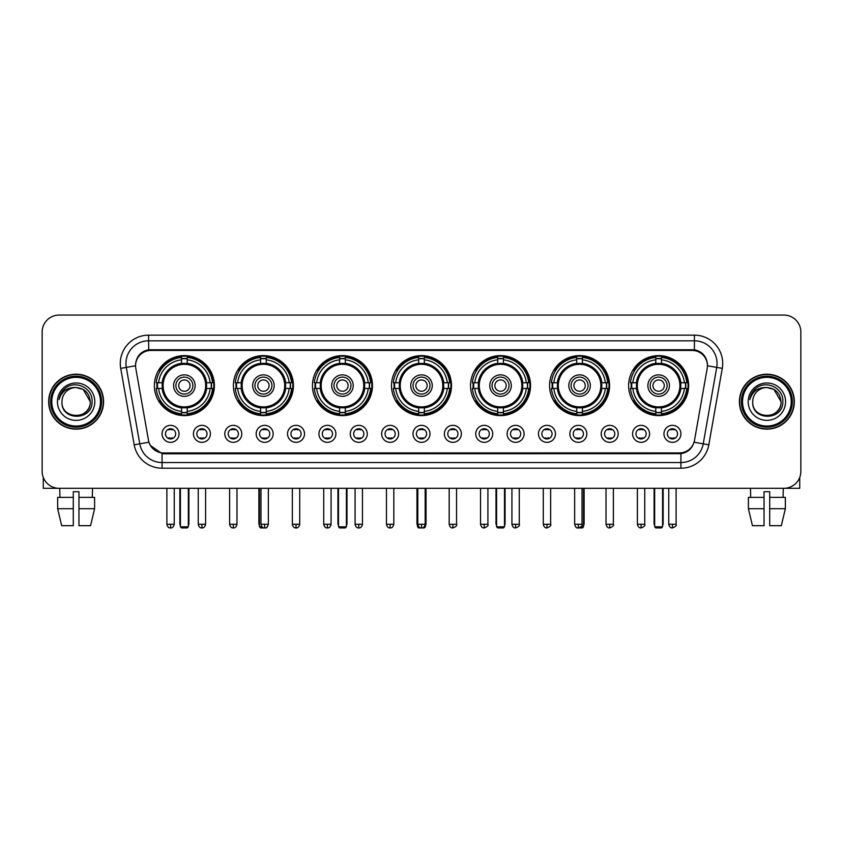 <?xml version="1.0" encoding="UTF-8"?>
<svg xmlns="http://www.w3.org/2000/svg" width="843" height="843" viewBox="0 0 843 843"><rect width="100%" height="100%" fill="white"/><g stroke="black" fill="none" stroke-linecap="round" stroke-linejoin="round"><path stroke-width="1.26" d="M470.531 385.599A30.011 30.011 0 0 0 500.542 415.61A30.011 30.011 0 0 0 530.553 385.599A30.011 30.011 0 0 0 500.542 355.598A30.011 30.011 0 0 0 470.531 385.599M233.406 385.599A30.011 30.011 0 0 0 263.416 415.61A30.011 30.011 0 0 0 293.427 385.599A30.011 30.011 0 0 0 263.416 355.598A30.011 30.011 0 0 0 233.406 385.599M312.447 385.599A30.011 30.011 0 0 0 342.458 415.61A30.011 30.011 0 0 0 372.469 385.599A30.011 30.011 0 0 0 342.458 355.598A30.011 30.011 0 0 0 312.447 385.599M391.489 385.599A30.011 30.011 0 0 0 421.5 415.61A30.011 30.011 0 0 0 451.511 385.599A30.011 30.011 0 0 0 421.5 355.598A30.011 30.011 0 0 0 391.489 385.599M549.573 385.599A30.011 30.011 0 0 0 579.584 415.61A30.011 30.011 0 0 0 609.594 385.599A30.011 30.011 0 0 0 579.584 355.598A30.011 30.011 0 0 0 549.573 385.599M628.615 385.599A30.011 30.011 0 0 0 658.625 415.61A30.011 30.011 0 0 0 688.626 385.599A30.011 30.011 0 0 0 658.625 355.598A30.011 30.011 0 0 0 628.615 385.599M154.374 385.599A30.011 30.011 0 0 0 184.375 415.61A30.011 30.011 0 0 0 214.385 385.599A30.011 30.011 0 0 0 184.375 355.598A30.011 30.011 0 0 0 154.374 385.599M210.423 433.839A8.493 8.493 0 0 1 201.93 442.333A8.493 8.493 0 0 1 193.437 433.839A8.493 8.493 0 0 1 201.93 425.346A8.493 8.493 0 0 1 210.423 433.839M196.83 433.839A5.1 5.1 0 0 0 201.93 438.94A5.1 5.1 0 0 0 207.03 433.839A5.1 5.1 0 0 0 201.93 428.75A5.1 5.1 0 0 0 196.83 433.839M241.793 433.839A8.493 8.493 0 0 1 233.3 442.333A8.493 8.493 0 0 1 224.807 433.839A8.493 8.493 0 0 1 233.3 425.346A8.493 8.493 0 0 1 241.793 433.839M228.2 433.839A5.1 5.1 0 0 0 233.3 438.94A5.1 5.1 0 0 0 238.39 433.839A5.1 5.1 0 0 0 233.3 428.75A5.1 5.1 0 0 0 228.2 433.839M273.153 433.839A8.493 8.493 0 0 1 264.66 442.333A8.493 8.493 0 0 1 256.167 433.839A8.493 8.493 0 0 1 264.66 425.346A8.493 8.493 0 0 1 273.153 433.839M259.57 433.839A5.1 5.1 0 0 0 264.66 438.94A5.1 5.1 0 0 0 269.76 433.839A5.1 5.1 0 0 0 264.66 428.75A5.1 5.1 0 0 0 259.57 433.839M304.523 433.839A8.493 8.493 0 0 1 296.03 442.333A8.493 8.493 0 0 1 287.537 433.839A8.493 8.493 0 0 1 296.03 425.346A8.493 8.493 0 0 1 304.523 433.839M290.94 433.839A5.1 5.1 0 0 0 296.03 438.94A5.1 5.1 0 0 0 301.13 433.839A5.1 5.1 0 0 0 296.03 428.75A5.1 5.1 0 0 0 290.94 433.839M335.893 433.839A8.493 8.493 0 0 1 327.4 442.333A8.493 8.493 0 0 1 318.907 433.839A8.493 8.493 0 0 1 327.4 425.346A8.493 8.493 0 0 1 335.893 433.839M322.3 433.839A5.1 5.1 0 0 0 327.4 438.94A5.1 5.1 0 0 0 332.49 433.839A5.1 5.1 0 0 0 327.4 428.75A5.1 5.1 0 0 0 322.3 433.839M367.263 433.839A8.493 8.493 0 0 1 358.77 442.333A8.493 8.493 0 0 1 350.277 433.839A8.493 8.493 0 0 1 358.77 425.346A8.493 8.493 0 0 1 367.263 433.839M353.67 433.839A5.1 5.1 0 0 0 358.77 438.94A5.1 5.1 0 0 0 363.86 433.839A5.1 5.1 0 0 0 358.77 428.75A5.1 5.1 0 0 0 353.67 433.839M398.623 433.839A8.493 8.493 0 0 1 390.13 442.333A8.493 8.493 0 0 1 381.637 433.839A8.493 8.493 0 0 1 390.13 425.346A8.493 8.493 0 0 1 398.623 433.839M385.04 433.839A5.1 5.1 0 0 0 390.13 438.94A5.1 5.1 0 0 0 395.23 433.839A5.1 5.1 0 0 0 390.13 428.75A5.1 5.1 0 0 0 385.04 433.839M429.993 433.839A8.493 8.493 0 0 1 421.5 442.333A8.493 8.493 0 0 1 413.007 433.839A8.493 8.493 0 0 1 421.5 425.346A8.493 8.493 0 0 1 429.993 433.839M416.4 433.839A5.1 5.1 0 0 0 421.5 438.94A5.1 5.1 0 0 0 426.6 433.839A5.1 5.1 0 0 0 421.5 428.75A5.1 5.1 0 0 0 416.4 433.839M461.363 433.839A8.493 8.493 0 0 1 452.87 442.333A8.493 8.493 0 0 1 444.377 433.839A8.493 8.493 0 0 1 452.87 425.346A8.493 8.493 0 0 1 461.363 433.839M447.77 433.839A5.1 5.1 0 0 0 452.87 438.94A5.1 5.1 0 0 0 457.96 433.839A5.1 5.1 0 0 0 452.87 428.75A5.1 5.1 0 0 0 447.77 433.839M492.723 433.839A8.493 8.493 0 0 1 484.23 442.333A8.493 8.493 0 0 1 475.737 433.839A8.493 8.493 0 0 1 484.23 425.346A8.493 8.493 0 0 1 492.723 433.839M479.14 433.839A5.1 5.1 0 0 0 484.23 438.94A5.1 5.1 0 0 0 489.33 433.839A5.1 5.1 0 0 0 484.23 428.75A5.1 5.1 0 0 0 479.14 433.839M524.093 433.839A8.493 8.493 0 0 1 515.6 442.333A8.493 8.493 0 0 1 507.107 433.839A8.493 8.493 0 0 1 515.6 425.346A8.493 8.493 0 0 1 524.093 433.839M510.51 433.839A5.1 5.1 0 0 0 515.6 438.94A5.1 5.1 0 0 0 520.7 433.839A5.1 5.1 0 0 0 515.6 428.75A5.1 5.1 0 0 0 510.51 433.839M555.463 433.839A8.493 8.493 0 0 1 546.97 442.333A8.493 8.493 0 0 1 538.477 433.839A8.493 8.493 0 0 1 546.97 425.346A8.493 8.493 0 0 1 555.463 433.839M541.87 433.839A5.1 5.1 0 0 0 546.97 438.94A5.1 5.1 0 0 0 552.06 433.839A5.1 5.1 0 0 0 546.97 428.75A5.1 5.1 0 0 0 541.87 433.839M586.833 433.839A8.493 8.493 0 0 1 578.34 442.333A8.493 8.493 0 0 1 569.847 433.839A8.493 8.493 0 0 1 578.34 425.346A8.493 8.493 0 0 1 586.833 433.839M573.24 433.839A5.1 5.1 0 0 0 578.34 438.94A5.1 5.1 0 0 0 583.43 433.839A5.1 5.1 0 0 0 578.34 428.75A5.1 5.1 0 0 0 573.24 433.839M618.193 433.839A8.493 8.493 0 0 1 609.7 442.333A8.493 8.493 0 0 1 601.207 433.839A8.493 8.493 0 0 1 609.7 425.346A8.493 8.493 0 0 1 618.193 433.839M604.61 433.839A5.1 5.1 0 0 0 609.7 438.94A5.1 5.1 0 0 0 614.8 433.839A5.1 5.1 0 0 0 609.7 428.75A5.1 5.1 0 0 0 604.61 433.839M649.563 433.839A8.493 8.493 0 0 1 641.07 442.333A8.493 8.493 0 0 1 632.577 433.839A8.493 8.493 0 0 1 641.07 425.346A8.493 8.493 0 0 1 649.563 433.839M635.97 433.839A5.1 5.1 0 0 0 641.07 438.94A5.1 5.1 0 0 0 646.17 433.839A5.1 5.1 0 0 0 641.07 428.75A5.1 5.1 0 0 0 635.97 433.839M680.933 433.839A8.493 8.493 0 0 1 672.44 442.333A8.493 8.493 0 0 1 663.947 433.839A8.493 8.493 0 0 1 672.44 425.346A8.493 8.493 0 0 1 680.933 433.839M667.34 433.839A5.1 5.1 0 0 0 672.44 438.94A5.1 5.1 0 0 0 677.53 433.839A5.1 5.1 0 0 0 672.44 428.75A5.1 5.1 0 0 0 667.34 433.839M179.053 433.839A8.493 8.493 0 0 1 170.56 442.333A8.493 8.493 0 0 1 162.067 433.839A8.493 8.493 0 0 1 170.56 425.346A8.493 8.493 0 0 1 179.053 433.839M165.47 433.839A5.1 5.1 0 0 0 170.56 438.94A5.1 5.1 0 0 0 175.66 433.839A5.1 5.1 0 0 0 170.56 428.75A5.1 5.1 0 0 0 165.47 433.839M135.807 368.38A15.29 15.29 0 0 1 150.855 350.446L692.145 350.446A15.29 15.29 0 0 1 707.193 368.38L694.516 440.288A15.29 15.29 0 0 1 679.458 452.923L163.542 452.923A15.29 15.29 0 0 1 148.484 440.288L135.807 368.38M157.061 388.433A27.461 27.461 0 0 1 157.061 382.775M631.312 388.433A27.461 27.461 0 0 1 631.312 382.775M552.27 388.433A27.461 27.461 0 0 1 552.27 382.775M394.187 388.433A27.461 27.461 0 0 1 394.187 382.775M315.145 388.433A27.461 27.461 0 0 1 315.145 382.775M236.103 388.433A27.461 27.461 0 0 1 236.103 382.775M473.229 388.433A27.461 27.461 0 0 1 473.229 382.775M48.662 401.679A27.461 27.461 0 0 0 76.123 429.14A27.461 27.461 0 0 0 103.584 401.679A27.461 27.461 0 0 0 76.123 374.218A27.461 27.461 0 0 0 48.662 401.679M739.416 401.679A27.461 27.461 0 0 0 766.877 429.14A27.461 27.461 0 0 0 794.338 401.679A27.461 27.461 0 0 0 766.877 374.218A27.461 27.461 0 0 0 739.416 401.679M135.639 363.47L135.597 365.757L135.639 363.47C136.819 355.936 141.139 351.373 148.589 349.761L694.411 349.761C701.85 351.362 706.171 355.925 707.361 363.47L707.403 365.757M148.589 335.156L694.411 335.156A28.314 28.314 0 0 1 722.282 368.38L708.805 444.819A28.314 28.314 0 0 1 680.923 468.213L162.077 468.213A28.314 28.314 0 0 1 134.195 444.819L120.718 368.38A28.314 28.314 0 0 1 148.589 335.156L148.589 340.814L694.411 340.814A22.645 22.645 0 0 1 716.708 367.4L703.231 443.829A22.645 22.645 0 0 1 680.923 462.554L162.077 462.554A22.645 22.645 0 0 1 139.769 443.829L126.292 367.4A22.645 22.645 0 0 1 148.589 340.814L148.716 349.74M139.717 354.408L143.784 351.331M143.921 351.257L147.873 349.887M680.923 468.213L680.923 453.671C687.656 452.554 692.008 448.729 693.989 442.206C692.019 448.729 687.667 452.543 680.923 453.671L163.837 453.776L162.077 453.671L150.149 445.283M705.897 358.222L707.361 363.47M800.85 332.037A16.986 16.986 0 0 0 783.864 315.061L59.136 315.061A16.986 16.986 0 0 0 42.15 332.037L42.15 471.321A16.986 16.986 0 0 0 59.136 488.308L783.864 488.308A16.986 16.986 0 0 0 800.85 471.321L800.85 332.037L800.85 471.321M694.052 442.217L703.231 443.829L716.708 367.4L722.282 368.38M42.15 332.037L42.15 471.321M783.864 315.061L59.136 315.061M59.136 488.308L783.864 488.308M43.278 477.423L43.278 488.308L108.958 488.308M57.651 497.37L57.651 508.698L61.676 525.684L57.651 508.698L57.651 497.37L73.288 497.37L73.288 491.711L78.957 491.711L78.957 497.37L94.595 497.37L94.595 508.698L90.57 525.684L94.595 508.698L78.957 508.698L78.957 497.37L78.957 525.684L90.57 525.684M92.54 488.308L92.298 497.37M73.288 497.37L73.288 525.684L61.676 525.684M57.651 508.698L73.288 508.698M59.705 488.308L59.948 497.37M100.465 401.679A24.342 24.342 0 0 0 76.123 377.337A24.342 24.342 0 0 0 51.771 401.679A24.342 24.342 0 0 0 76.123 426.031A24.342 24.342 0 0 0 100.465 401.679M101.603 401.679A25.48 25.48 0 0 0 76.123 376.199A25.48 25.48 0 0 0 50.643 401.679A25.48 25.48 0 0 0 76.123 427.159A25.48 25.48 0 0 0 101.603 401.679M103.299 401.679A27.176 27.176 0 0 0 76.123 374.503A27.176 27.176 0 0 0 48.947 401.679A27.176 27.176 0 0 0 76.123 428.866A27.176 27.176 0 0 0 103.299 401.679M90.275 401.679C89.432 393.08 84.722 388.37 76.123 387.527L83.204 389.424L90.275 401.679L83.204 389.424L76.123 387.527L83.204 389.424L90.275 401.679L83.204 389.424L76.123 387.527L83.204 389.424L90.275 401.679C91.139 419.94 61.096 419.94 61.971 401.679C60.707 421.331 92.73 420.889 92.066 401.679C93.12 388.201 75.448 379.635 65.269 388.317C61.718 391.278 59.642 395.051 59.031 399.624C61.697 391.194 67.398 387.158 76.123 387.527L83.204 389.424L90.275 401.679C91.139 419.94 61.096 419.94 61.971 401.679C61.096 419.94 91.139 419.94 90.275 401.679C91.139 419.94 61.096 419.94 61.971 401.679C61.096 419.94 91.139 419.94 90.275 401.679C91.139 419.94 61.096 419.94 61.971 401.679C61.096 419.94 91.139 419.94 90.275 401.679C91.139 419.94 61.096 419.94 61.971 401.679C61.096 419.94 91.139 419.94 90.275 401.679C91.139 419.94 61.096 419.94 61.971 401.679C61.096 419.94 91.139 419.94 90.275 401.679C91.139 419.94 61.096 419.94 61.971 401.679C61.096 419.94 91.139 419.94 90.275 401.679C91.139 419.94 61.096 419.94 61.971 401.679A14.152 14.152 0 0 1 76.123 387.527L83.204 389.424L90.275 401.679C90.844 412.67 76.713 419.972 68.093 413.344M57.44 401.679A18.683 18.683 0 0 0 76.123 420.372A18.683 18.683 0 0 0 94.806 401.679A18.683 18.683 0 0 0 76.123 382.996A18.683 18.683 0 0 0 57.44 401.679M65.259 388.317L61.086 393.281M60.833 393.765L61.202 393.08L60.833 393.765M206.387 388.433A22.192 22.192 0 0 0 187.209 363.586L187.209 363.586A22.192 22.192 0 0 0 162.362 388.433A22.192 22.192 0 0 0 206.387 388.433L206.387 388.433A22.192 22.192 0 0 1 187.209 407.612L187.209 411.384A25.933 25.933 0 0 0 210.16 388.433L212.541 388.433A28.314 28.314 0 0 1 187.209 413.776L187.209 411.384M157.63 388.433A26.892 26.892 0 0 1 157.63 382.775M187.209 358.855A26.892 26.892 0 0 0 181.551 358.855M211.119 382.775A26.892 26.892 0 0 1 211.119 388.433M210.16 382.775L212.541 382.775A28.314 28.314 0 0 0 187.209 357.432L187.209 363.322A22.455 22.455 0 0 1 206.661 382.775L210.16 382.775A25.933 25.933 0 0 0 187.209 359.824M158.6 388.433L156.208 388.433A28.314 28.314 0 0 0 181.551 413.776L181.551 407.886A22.455 22.455 0 0 1 162.098 388.433L158.6 388.433A25.933 25.933 0 0 0 181.551 411.384M210.16 388.433L206.661 388.433A22.455 22.455 0 0 1 187.209 407.886L187.209 407.612M162.362 388.433L162.362 388.433A22.192 22.192 0 0 0 181.551 407.612M187.209 412.343A26.892 26.892 0 0 1 181.551 412.343M181.551 359.824L181.551 357.432A28.314 28.314 0 0 0 156.208 382.775L162.098 382.775A22.455 22.455 0 0 1 181.551 363.322L181.551 359.824A25.933 25.933 0 0 0 158.6 382.775M205.671 385.599A21.286 21.286 0 0 1 184.375 406.895A21.286 21.286 0 0 1 163.089 385.599A21.286 21.286 0 0 1 184.375 364.313A21.286 21.286 0 0 1 205.671 385.599M195.133 385.599A10.759 10.759 0 0 0 184.375 374.85A10.759 10.759 0 0 0 173.616 385.599A10.759 10.759 0 0 0 184.375 396.358A10.759 10.759 0 0 0 195.133 385.599M192.868 385.599A8.493 8.493 0 0 0 184.375 377.106A8.493 8.493 0 0 0 175.881 385.599A8.493 8.493 0 0 0 184.375 394.092A8.493 8.493 0 0 0 192.868 385.599M190.044 385.599A5.659 5.659 0 0 1 184.375 391.268A5.659 5.659 0 0 1 178.716 385.599A5.659 5.659 0 0 1 184.375 379.94A5.659 5.659 0 0 1 190.044 385.599A5.659 5.659 0 0 1 184.375 391.268A5.659 5.659 0 0 1 178.716 385.599A5.659 5.659 0 0 1 184.375 379.94A5.659 5.659 0 0 1 190.044 385.599M160.549 370.319L159.211 370.319A29.442 29.442 0 0 1 213.816 385.599A29.442 29.442 0 0 1 159.211 400.889L160.549 400.889M180.413 488.308L180.413 526.812L188.337 526.812L188.337 488.308M180.413 526.812L181.551 527.939L187.209 527.939L188.337 526.812M285.429 388.433A22.192 22.192 0 0 0 266.251 363.586L266.251 363.586A22.192 22.192 0 0 0 241.404 388.433A22.192 22.192 0 0 0 285.429 388.433L285.429 388.433A22.192 22.192 0 0 1 266.251 407.612L266.251 411.384A25.933 25.933 0 0 0 289.191 388.433L291.583 388.433A28.314 28.314 0 0 1 266.251 413.776L266.251 411.384M236.672 388.433A26.892 26.892 0 0 1 236.672 382.775M266.251 358.855A26.892 26.892 0 0 0 260.592 358.855M290.161 382.775A26.892 26.892 0 0 1 290.161 388.433M289.191 382.775L291.583 382.775A28.314 28.314 0 0 0 266.251 357.432L266.251 363.322A22.455 22.455 0 0 1 285.703 382.775L289.191 382.775A25.933 25.933 0 0 0 266.251 359.824M237.642 388.433L235.25 388.433A28.314 28.314 0 0 0 260.592 413.776L260.592 407.886A22.455 22.455 0 0 1 241.14 388.433L237.642 388.433A25.933 25.933 0 0 0 260.592 411.384M289.191 388.433L285.703 388.433A22.455 22.455 0 0 1 266.251 407.886L266.251 407.612M241.404 388.433L241.404 388.433A22.192 22.192 0 0 0 260.592 407.612M266.251 412.343A26.892 26.892 0 0 1 260.592 412.343M260.592 359.824L260.592 357.432A28.314 28.314 0 0 0 235.25 382.775L241.14 382.775A22.455 22.455 0 0 1 260.592 363.322L260.592 359.824A25.933 25.933 0 0 0 237.642 382.775M284.713 385.599A21.286 21.286 0 0 1 263.416 406.895A21.286 21.286 0 0 1 242.131 385.599A21.286 21.286 0 0 1 263.416 364.313A21.286 21.286 0 0 1 284.713 385.599M274.175 385.599A10.759 10.759 0 0 0 263.416 374.85A10.759 10.759 0 0 0 252.658 385.599A10.759 10.759 0 0 0 263.416 396.358A10.759 10.759 0 0 0 274.175 385.599M271.91 385.599A8.493 8.493 0 0 0 263.416 377.106A8.493 8.493 0 0 0 254.923 385.599A8.493 8.493 0 0 0 263.416 394.092A8.493 8.493 0 0 0 271.91 385.599M269.086 385.599A5.659 5.659 0 0 1 263.416 391.268A5.659 5.659 0 0 1 257.758 385.599A5.659 5.659 0 0 1 263.416 379.94A5.659 5.659 0 0 1 269.086 385.599A5.659 5.659 0 0 1 263.416 391.268A5.659 5.659 0 0 1 257.758 385.599A5.659 5.659 0 0 1 263.416 379.94A5.659 5.659 0 0 1 269.086 385.599M239.591 370.319L238.253 370.319A29.442 29.442 0 0 1 292.858 385.599A29.442 29.442 0 0 1 238.253 400.889L239.591 400.889M259.454 488.308L259.454 526.812L262.004 526.812M259.454 526.812L260.592 527.939L266.251 527.939L267.379 526.812M364.471 388.433A22.192 22.192 0 0 0 345.293 363.586L345.293 363.586A22.192 22.192 0 0 0 320.445 388.433A22.192 22.192 0 0 0 364.471 388.433L364.471 388.433A22.192 22.192 0 0 1 345.293 407.612L345.293 411.384A25.933 25.933 0 0 0 368.233 388.433L370.625 388.433A28.314 28.314 0 0 1 345.293 413.776L345.293 411.384M315.714 388.433A26.892 26.892 0 0 1 315.714 382.775M345.293 358.855A26.892 26.892 0 0 0 339.624 358.855M369.202 382.775A26.892 26.892 0 0 1 369.202 388.433M368.233 382.775L370.625 382.775A28.314 28.314 0 0 0 345.293 357.432L345.293 363.322A22.455 22.455 0 0 1 364.745 382.775L368.233 382.775A25.933 25.933 0 0 0 345.293 359.824M316.683 388.433L314.291 388.433A28.314 28.314 0 0 0 339.624 413.776L339.624 407.886A22.455 22.455 0 0 1 320.182 388.433L316.683 388.433A25.933 25.933 0 0 0 339.624 411.384M368.233 388.433L364.745 388.433A22.455 22.455 0 0 1 345.293 407.886L345.293 407.612M320.445 388.433L320.445 388.433A22.192 22.192 0 0 0 339.624 407.612M345.293 412.343A26.892 26.892 0 0 1 339.624 412.343M339.624 359.824L339.624 357.432A28.314 28.314 0 0 0 314.291 382.775L320.182 382.775A22.455 22.455 0 0 1 339.624 363.322L339.624 359.824A25.933 25.933 0 0 0 316.683 382.775M363.744 385.599A21.286 21.286 0 0 1 342.458 406.895A21.286 21.286 0 0 1 321.172 385.599A21.286 21.286 0 0 1 342.458 364.313A21.286 21.286 0 0 1 363.744 385.599M353.217 385.599A10.759 10.759 0 0 0 342.458 374.85A10.759 10.759 0 0 0 331.699 385.599A10.759 10.759 0 0 0 342.458 396.358A10.759 10.759 0 0 0 353.217 385.599M350.951 385.599A8.493 8.493 0 0 0 342.458 377.106A8.493 8.493 0 0 0 333.965 385.599A8.493 8.493 0 0 0 342.458 394.092A8.493 8.493 0 0 0 350.951 385.599M348.117 385.599A5.659 5.659 0 0 1 342.458 391.268A5.659 5.659 0 0 1 336.8 385.599A5.659 5.659 0 0 1 342.458 379.94A5.659 5.659 0 0 1 348.117 385.599A5.659 5.659 0 0 1 342.458 391.268A5.659 5.659 0 0 1 336.8 385.599A5.659 5.659 0 0 1 342.458 379.94A5.659 5.659 0 0 0 336.8 385.599A5.659 5.659 0 0 0 342.458 391.268M318.633 370.319L317.295 370.319A29.442 29.442 0 0 1 371.9 385.599A29.442 29.442 0 0 1 317.295 400.889L318.633 400.889M338.496 488.308L338.496 526.812L346.42 526.812L346.42 488.308M338.496 526.812L339.624 527.939L345.293 527.939L346.42 526.812M443.513 388.433A22.192 22.192 0 0 0 424.335 363.586L424.335 363.586A22.192 22.192 0 0 0 399.487 388.433A22.192 22.192 0 0 0 443.513 388.433L443.513 388.433A22.192 22.192 0 0 1 424.335 407.612L424.335 411.384A25.933 25.933 0 0 0 447.275 388.433L449.667 388.433A28.314 28.314 0 0 1 424.335 413.776L424.335 411.384M394.756 388.433A26.892 26.892 0 0 1 394.756 382.775M424.335 358.855A26.892 26.892 0 0 0 418.665 358.855M448.244 382.775A26.892 26.892 0 0 1 448.244 388.433M447.275 382.775L449.667 382.775A28.314 28.314 0 0 0 424.335 357.432L424.335 363.322A22.455 22.455 0 0 1 443.776 382.775L447.275 382.775A25.933 25.933 0 0 0 424.335 359.824M395.725 388.433L393.333 388.433A28.314 28.314 0 0 0 418.665 413.776L418.665 407.886A22.455 22.455 0 0 1 399.224 388.433L395.725 388.433A25.933 25.933 0 0 0 418.665 411.384M447.275 388.433L443.776 388.433A22.455 22.455 0 0 1 424.335 407.886L424.335 407.612M399.487 388.433L399.487 388.433A22.192 22.192 0 0 0 418.665 407.612M424.335 412.343A26.892 26.892 0 0 1 418.665 412.343M418.665 359.824L418.665 357.432A28.314 28.314 0 0 0 393.333 382.775L399.224 382.775A22.455 22.455 0 0 1 418.665 363.322L418.665 359.824A25.933 25.933 0 0 0 395.725 382.775M442.786 385.599A21.286 21.286 0 0 1 421.5 406.895A21.286 21.286 0 0 1 400.214 385.599A21.286 21.286 0 0 1 421.5 364.313A21.286 21.286 0 0 1 442.786 385.599M432.259 385.599A10.759 10.759 0 0 0 421.5 374.85A10.759 10.759 0 0 0 410.741 385.599A10.759 10.759 0 0 0 421.5 396.358A10.759 10.759 0 0 0 432.259 385.599M429.993 385.599A8.493 8.493 0 0 0 421.5 377.106A8.493 8.493 0 0 0 413.007 385.599A8.493 8.493 0 0 0 421.5 394.092A8.493 8.493 0 0 0 429.993 385.599M427.159 385.599A5.659 5.659 0 0 1 421.5 391.268A5.659 5.659 0 0 1 415.841 385.599A5.659 5.659 0 0 1 421.5 379.94A5.659 5.659 0 0 1 427.159 385.599A5.659 5.659 0 0 1 421.5 391.268A5.659 5.659 0 0 1 415.841 385.599A5.659 5.659 0 0 1 421.5 379.94A5.659 5.659 0 0 1 427.159 385.599M397.675 370.319L396.336 370.319A29.442 29.442 0 0 1 450.942 385.599A29.442 29.442 0 0 1 396.336 400.889L397.675 400.889M417.538 488.308L417.538 526.812L418.845 526.812M424.155 526.812L425.462 526.812L425.462 488.308M417.538 526.812L418.665 527.939L424.335 527.939L425.462 526.812M522.555 388.433A22.192 22.192 0 0 0 503.376 363.586L503.376 363.586A22.192 22.192 0 0 0 478.529 388.433A22.192 22.192 0 0 0 522.555 388.433L522.555 388.433A22.192 22.192 0 0 1 503.376 407.612L503.376 411.384A25.933 25.933 0 0 0 526.317 388.433L528.709 388.433A28.314 28.314 0 0 1 503.376 413.776L503.376 411.384M473.798 388.433A26.892 26.892 0 0 1 473.798 382.775M503.376 358.855A26.892 26.892 0 0 0 497.707 358.855M527.286 382.775A26.892 26.892 0 0 1 527.286 388.433M526.317 382.775L528.709 382.775A28.314 28.314 0 0 0 503.376 357.432L503.376 363.322A22.455 22.455 0 0 1 522.818 382.775L526.317 382.775A25.933 25.933 0 0 0 503.376 359.824M474.767 388.433L472.375 388.433A28.314 28.314 0 0 0 497.707 413.776L497.707 407.886A22.455 22.455 0 0 1 478.255 388.433L474.767 388.433A25.933 25.933 0 0 0 497.707 411.384M526.317 388.433L522.818 388.433A22.455 22.455 0 0 1 503.376 407.886L503.376 407.612M478.529 388.433L478.529 388.433A22.192 22.192 0 0 0 497.707 407.612M503.376 412.343A26.892 26.892 0 0 1 497.707 412.343M497.707 359.824L497.707 357.432A28.314 28.314 0 0 0 472.375 382.775L478.255 382.775A22.455 22.455 0 0 1 497.707 363.322L497.707 359.824A25.933 25.933 0 0 0 474.767 382.775M521.828 385.599A21.286 21.286 0 0 1 500.542 406.895A21.286 21.286 0 0 1 479.256 385.599A21.286 21.286 0 0 1 500.542 364.313A21.286 21.286 0 0 1 521.828 385.599M511.301 385.599A10.759 10.759 0 0 0 500.542 374.85A10.759 10.759 0 0 0 489.783 385.599A10.759 10.759 0 0 0 500.542 396.358A10.759 10.759 0 0 0 511.301 385.599M509.035 385.599A8.493 8.493 0 0 0 500.542 377.106A8.493 8.493 0 0 0 492.049 385.599A8.493 8.493 0 0 0 500.542 394.092A8.493 8.493 0 0 0 509.035 385.599M506.2 385.599A5.659 5.659 0 0 1 500.542 391.268A5.659 5.659 0 0 1 494.883 385.599A5.659 5.659 0 0 1 500.542 379.94A5.659 5.659 0 0 1 506.2 385.599A5.659 5.659 0 0 1 500.542 391.268A5.659 5.659 0 0 1 494.883 385.599A5.659 5.659 0 0 1 500.542 379.94A5.659 5.659 0 0 1 506.2 385.599M476.716 370.319L475.378 370.319A29.442 29.442 0 0 1 529.984 385.599A29.442 29.442 0 0 1 475.378 400.889L476.716 400.889M496.58 488.308L496.58 526.812L504.504 526.812L504.504 488.308M496.58 526.812L497.707 527.939L503.376 527.939L504.504 526.812M601.596 388.433A22.192 22.192 0 0 0 582.408 363.586L582.408 363.586A22.192 22.192 0 0 0 557.571 388.433A22.192 22.192 0 0 0 601.596 388.433L601.596 388.433A22.192 22.192 0 0 1 582.408 407.612L582.408 411.384A25.933 25.933 0 0 0 605.358 388.433L607.75 388.433A28.314 28.314 0 0 1 582.408 413.776L582.408 411.384M552.839 388.433A26.892 26.892 0 0 1 552.839 382.775M582.408 358.855A26.892 26.892 0 0 0 576.749 358.855M606.328 382.775A26.892 26.892 0 0 1 606.328 388.433M605.358 382.775L607.75 382.775A28.314 28.314 0 0 0 582.408 357.432L582.408 363.322A22.455 22.455 0 0 1 601.86 382.775L605.358 382.775A25.933 25.933 0 0 0 582.408 359.824M553.809 388.433L551.417 388.433A28.314 28.314 0 0 0 576.749 413.776L576.749 407.886A22.455 22.455 0 0 1 557.297 388.433L553.809 388.433A25.933 25.933 0 0 0 576.749 411.384M605.358 388.433L601.86 388.433A22.455 22.455 0 0 1 582.408 407.886L582.408 407.612M557.571 388.433L557.571 388.433A22.192 22.192 0 0 0 576.749 407.612M582.408 412.343A26.892 26.892 0 0 1 576.749 412.343M576.749 359.824L576.749 357.432A28.314 28.314 0 0 0 551.417 382.775L557.297 382.775A22.455 22.455 0 0 1 576.749 363.322L576.749 359.824A25.933 25.933 0 0 0 553.809 382.775M600.869 385.599A21.286 21.286 0 0 1 579.584 406.895A21.286 21.286 0 0 1 558.287 385.599A21.286 21.286 0 0 1 579.584 364.313A21.286 21.286 0 0 1 600.869 385.599M590.342 385.599A10.759 10.759 0 0 0 579.584 374.85A10.759 10.759 0 0 0 568.825 385.599A10.759 10.759 0 0 0 579.584 396.358A10.759 10.759 0 0 0 590.342 385.599M588.077 385.599A8.493 8.493 0 0 0 579.584 377.106A8.493 8.493 0 0 0 571.09 385.599A8.493 8.493 0 0 0 579.584 394.092A8.493 8.493 0 0 0 588.077 385.599M585.242 385.599A5.659 5.659 0 0 1 579.584 391.268A5.659 5.659 0 0 1 573.914 385.599A5.659 5.659 0 0 1 579.584 379.94A5.659 5.659 0 0 1 585.242 385.599M573.914 385.599A5.659 5.659 0 0 1 579.584 379.94A5.659 5.659 0 0 0 573.914 385.599A5.659 5.659 0 0 0 579.584 391.268A5.659 5.659 0 0 1 573.914 385.599M555.758 370.319L554.42 370.319A29.442 29.442 0 0 1 609.025 385.599A29.442 29.442 0 0 1 554.42 400.889L555.758 400.889M580.996 526.812L583.546 526.812L583.546 488.308M575.621 526.812L576.749 527.939L582.408 527.939L583.546 526.812M680.638 388.433A22.192 22.192 0 0 0 661.449 363.586L661.449 363.586A22.192 22.192 0 0 0 636.613 388.433A22.192 22.192 0 0 0 680.638 388.433L680.638 388.433A22.192 22.192 0 0 1 661.449 407.612L661.449 411.384A25.933 25.933 0 0 0 684.4 388.433L686.792 388.433A28.314 28.314 0 0 1 661.449 413.776L661.449 411.384M631.881 388.433A26.892 26.892 0 0 1 631.881 382.775M661.449 358.855A26.892 26.892 0 0 0 655.791 358.855M685.37 382.775A26.892 26.892 0 0 1 685.37 388.433M684.4 382.775L686.792 382.775A28.314 28.314 0 0 0 661.449 357.432L661.449 363.322A22.455 22.455 0 0 1 680.902 382.775L684.4 382.775A25.933 25.933 0 0 0 661.449 359.824M632.84 388.433L630.459 388.433A28.314 28.314 0 0 0 655.791 413.776L655.791 407.886A22.455 22.455 0 0 1 636.339 388.433L632.84 388.433A25.933 25.933 0 0 0 655.791 411.384M684.4 388.433L680.902 388.433A22.455 22.455 0 0 1 661.449 407.886L661.449 407.612M636.613 388.433L636.613 388.433A22.192 22.192 0 0 0 655.791 407.612M661.449 412.343A26.892 26.892 0 0 1 655.791 412.343M655.791 359.824L655.791 357.432A28.314 28.314 0 0 0 630.459 382.775L636.339 382.775A22.455 22.455 0 0 1 655.791 363.322L655.791 359.824A25.933 25.933 0 0 0 632.84 382.775M679.911 385.599A21.286 21.286 0 0 1 658.625 406.895A21.286 21.286 0 0 1 637.329 385.599A21.286 21.286 0 0 1 658.625 364.313A21.286 21.286 0 0 1 679.911 385.599M669.384 385.599A10.759 10.759 0 0 0 658.625 374.85A10.759 10.759 0 0 0 647.867 385.599A10.759 10.759 0 0 0 658.625 396.358A10.759 10.759 0 0 0 669.384 385.599M667.119 385.599A8.493 8.493 0 0 0 658.625 377.106A8.493 8.493 0 0 0 650.132 385.599A8.493 8.493 0 0 0 658.625 394.092A8.493 8.493 0 0 0 667.119 385.599M664.284 385.599A5.659 5.659 0 0 1 658.625 391.268A5.659 5.659 0 0 1 652.956 385.599A5.659 5.659 0 0 1 658.625 379.94A5.659 5.659 0 0 1 664.284 385.599M634.79 370.319L633.462 370.319A29.442 29.442 0 0 1 688.067 385.599A29.442 29.442 0 0 1 633.462 400.889L634.79 400.889M654.663 488.308L654.663 526.812L662.587 526.812L662.587 488.308M654.663 526.812L655.791 527.939L661.449 527.939L662.587 526.812M168.863 438.645L168.863 437.844A4.341 4.341 0 0 0 172.257 437.844L172.257 438.645M172.257 429.034L172.257 429.846A4.341 4.341 0 0 0 168.863 429.846L168.863 429.034M799.722 477.423L799.722 488.308L734.042 488.308M748.405 497.37L748.405 508.698L752.43 525.684L748.405 508.698L748.405 497.37L764.043 497.37L764.043 491.711L769.712 491.711L769.712 497.37L785.349 497.37L785.349 508.698L781.324 525.684L785.349 508.698L769.712 508.698L769.712 497.37M783.295 488.308L783.052 497.37M764.043 497.37L764.043 525.684L752.43 525.684M748.405 508.698L764.043 508.698M781.324 525.684L769.712 525.684L769.712 508.698M750.46 488.308L750.702 497.37M791.229 401.679A24.342 24.342 0 0 0 766.877 377.337A24.342 24.342 0 0 0 742.535 401.679A24.342 24.342 0 0 0 766.877 426.031A24.342 24.342 0 0 0 791.229 401.679M792.357 401.679A25.48 25.48 0 0 0 766.877 376.199A25.48 25.48 0 0 0 741.397 401.679A25.48 25.48 0 0 0 766.877 427.159A25.48 25.48 0 0 0 792.357 401.679M794.053 401.679A27.176 27.176 0 0 0 766.877 374.503A27.176 27.176 0 0 0 739.701 401.679A27.176 27.176 0 0 0 766.877 428.866A27.176 27.176 0 0 0 794.053 401.679M752.725 401.679A14.152 14.152 0 0 1 766.877 387.527L773.958 389.424L781.029 401.679L773.958 389.424L766.877 387.527L773.958 389.424L781.029 401.679L773.958 389.424L766.877 387.527L773.958 389.424L781.029 401.679L773.958 389.424L766.877 387.527L773.958 389.424L781.029 401.679C781.904 419.94 751.861 419.94 752.725 401.679C751.461 421.331 783.484 420.889 782.82 401.679C783.874 388.201 766.203 379.635 756.023 388.317C752.472 391.278 750.396 395.051 749.785 399.624C752.451 391.194 758.152 387.158 766.877 387.527L773.958 389.424L781.029 401.679C781.904 419.94 751.861 419.94 752.725 401.679C751.861 419.94 781.904 419.94 781.029 401.679C781.904 419.94 751.861 419.94 752.725 401.679C751.861 419.94 781.904 419.94 781.029 401.679C781.904 419.94 751.861 419.94 752.725 401.679C751.861 419.94 781.904 419.94 781.029 401.679C781.904 419.94 751.861 419.94 752.725 401.679C751.861 419.94 781.904 419.94 781.029 401.679C781.904 419.94 751.861 419.94 752.725 401.679C751.861 419.94 781.904 419.94 781.029 401.679C781.598 412.67 767.467 419.972 758.848 413.344M766.877 387.527C775.476 388.37 780.196 393.08 781.029 401.679M748.194 401.679A18.683 18.683 0 0 0 766.877 420.372A18.683 18.683 0 0 0 785.56 401.679A18.683 18.683 0 0 0 766.877 382.996A18.683 18.683 0 0 0 748.194 401.679M756.023 388.317L751.851 393.281M751.587 393.765L751.967 393.08M200.234 438.645L200.234 437.844A4.341 4.341 0 0 0 203.627 437.844L203.627 438.645M203.627 429.034L203.627 429.846A4.341 4.341 0 0 0 200.234 429.846L200.234 429.034M231.604 438.645L231.604 437.844A4.341 4.341 0 0 0 234.997 437.844L234.997 438.645M234.997 429.034L234.997 429.846A4.341 4.341 0 0 0 231.604 429.846L231.604 429.034M262.963 438.645L262.963 437.844A4.341 4.341 0 0 0 266.367 437.844L266.367 438.645M266.367 429.034L266.367 429.846A4.341 4.341 0 0 0 262.963 429.846L262.963 429.034M294.333 438.645L294.333 437.844A4.341 4.341 0 0 0 297.727 437.844L297.727 438.645M297.727 429.034L297.727 429.846A4.341 4.341 0 0 0 294.333 429.846L294.333 429.034M325.704 438.645L325.704 437.844A4.341 4.341 0 0 0 329.097 437.844L329.097 438.645M329.097 429.034L329.097 429.846A4.341 4.341 0 0 0 325.704 429.846L325.704 429.034M357.063 438.645L357.063 437.844A4.341 4.341 0 0 0 360.467 437.844L360.467 438.645M360.467 429.034L360.467 429.846A4.341 4.341 0 0 0 357.063 429.846L357.063 429.034M388.433 438.645L388.433 437.844A4.341 4.341 0 0 0 391.826 437.844L391.826 438.645M391.826 429.034L391.826 429.846A4.341 4.341 0 0 0 388.433 429.846L388.433 429.034M419.803 438.645L419.803 437.844A4.341 4.341 0 0 0 423.197 437.844L423.197 438.645M423.197 429.034L423.197 429.846A4.341 4.341 0 0 0 419.803 429.846L419.803 429.034M451.174 438.645L451.174 437.844A4.341 4.341 0 0 0 454.567 437.844L454.567 438.645M454.567 429.034L454.567 429.846A4.341 4.341 0 0 0 451.174 429.846L451.174 429.034M482.533 438.645L482.533 437.844A4.341 4.341 0 0 0 485.937 437.844L485.937 438.645M485.937 429.034L485.937 429.846A4.341 4.341 0 0 0 482.533 429.846L482.533 429.034M513.903 438.645L513.903 437.844A4.341 4.341 0 0 0 517.296 437.844L517.296 438.645M517.296 429.034L517.296 429.846A4.341 4.341 0 0 0 513.903 429.846L513.903 429.034M545.273 438.645L545.273 437.844A4.341 4.341 0 0 0 548.667 437.844L548.667 438.645M548.667 429.034L548.667 429.846A4.341 4.341 0 0 0 545.273 429.846L545.273 429.034M576.633 438.645L576.633 437.844A4.341 4.341 0 0 0 580.037 437.844L580.037 438.645M580.037 429.034L580.037 429.846A4.341 4.341 0 0 0 576.633 429.846L576.633 429.034M608.003 438.645L608.003 437.844A4.341 4.341 0 0 0 611.396 437.844L611.396 438.645M611.396 429.034L611.396 429.846A4.341 4.341 0 0 0 608.003 429.846L608.003 429.034M639.373 438.645L639.373 437.844A4.341 4.341 0 0 0 642.766 437.844L642.766 438.645M642.766 429.034L642.766 429.846A4.341 4.341 0 0 0 639.373 429.846L639.373 429.034M670.743 438.645L670.743 437.844A4.341 4.341 0 0 0 674.137 437.844L674.137 438.645M674.137 429.034L674.137 429.846A4.341 4.341 0 0 0 670.743 429.846L670.743 429.034M694.411 335.156L694.411 349.761M120.718 368.38L126.292 367.4A22.645 22.645 0 0 1 125.944 363.47M126.292 367.4L135.575 365.757M162.077 468.213L162.077 453.671M134.195 444.819L148.948 442.217M707.425 365.757L716.708 367.4M703.231 443.829L708.805 444.819M179.844 488.308L179.844 523.419L180.413 523.419M184.375 391.268A5.659 5.659 0 0 1 178.716 385.599A5.659 5.659 0 0 1 184.375 379.94M188.337 523.419L188.906 523.419L188.906 488.308M181.551 412.606A27.145 27.145 0 0 0 187.209 412.606M211.382 388.433A27.145 27.145 0 0 0 211.382 382.775M187.209 358.602A27.145 27.145 0 0 0 181.551 358.602M258.885 488.308L258.885 523.419L259.454 523.419M263.416 391.268A5.659 5.659 0 0 1 257.758 385.599A5.659 5.659 0 0 1 263.416 379.94M260.592 412.606A27.145 27.145 0 0 0 266.251 412.606M290.413 388.433A27.145 27.145 0 0 0 290.413 382.775M266.251 358.602A27.145 27.145 0 0 0 260.592 358.602M337.927 488.308L337.927 523.419L338.496 523.419M346.42 523.419L346.989 523.419L346.989 488.308M339.624 412.606A27.145 27.145 0 0 0 345.293 412.606M369.455 388.433A27.145 27.145 0 0 0 369.455 382.775M345.293 358.602A27.145 27.145 0 0 0 339.624 358.602M416.969 488.308L416.969 523.419L417.538 523.419M421.5 391.268A5.659 5.659 0 0 1 415.841 385.599A5.659 5.659 0 0 1 421.5 379.94M425.462 523.419L426.031 523.419L426.031 488.308M418.665 412.606A27.145 27.145 0 0 0 424.335 412.606M448.497 388.433A27.145 27.145 0 0 0 448.497 382.775M424.335 358.602A27.145 27.145 0 0 0 418.665 358.602M496.011 488.308L496.011 523.419L496.58 523.419M504.504 523.419L505.073 523.419L505.073 488.308M497.707 412.606A27.145 27.145 0 0 0 503.376 412.606M527.539 388.433A27.145 27.145 0 0 0 527.539 382.775M503.376 358.602A27.145 27.145 0 0 0 497.707 358.602M583.546 523.419L584.115 523.419L584.115 488.308M576.749 412.606A27.145 27.145 0 0 0 582.408 412.606M606.581 388.433A27.145 27.145 0 0 0 606.581 382.775M582.408 358.602A27.145 27.145 0 0 0 576.749 358.602M654.094 488.308L654.094 523.419L654.663 523.419M658.625 391.268A5.659 5.659 0 0 1 652.956 385.599A5.659 5.659 0 0 1 658.625 379.94M662.587 523.419L663.156 523.419L663.156 488.308M655.791 412.606A27.145 27.145 0 0 0 661.449 412.606M685.622 388.433A27.145 27.145 0 0 0 685.622 382.775M661.449 358.602A27.145 27.145 0 0 0 655.791 358.602M170.56 524.262L166.882 524.262C167.525 526.886 168.748 528.118 170.56 527.939L170.56 524.262L174.248 524.262L174.248 488.308M201.93 524.262L198.253 524.262C198.895 526.886 200.118 528.118 201.93 527.939L201.93 524.262L205.608 524.262L205.608 488.308M233.3 524.262L229.612 524.262C230.255 526.886 231.488 528.118 233.3 527.939L233.3 524.262L236.978 524.262L236.978 488.308M264.66 524.262L260.982 524.262C261.625 526.886 262.858 528.118 264.66 527.939L264.66 524.262L268.348 524.262L268.348 488.308M296.03 524.262L292.352 524.262C292.995 526.886 294.218 528.118 296.03 527.939L296.03 524.262L299.708 524.262L299.708 488.308M327.4 524.262L323.723 524.262C324.365 526.886 325.588 528.118 327.4 527.939L327.4 524.262L331.078 524.262L331.078 488.308M358.77 524.262L355.082 524.262C355.725 526.886 356.958 528.118 358.77 527.939L358.77 524.262L362.448 524.262L362.448 488.308M390.13 524.262L386.452 524.262C387.095 526.886 388.317 528.118 390.13 527.939L390.13 524.262L393.818 524.262L393.818 488.308M421.5 524.262L417.822 524.262C418.465 526.886 419.688 528.118 421.5 527.939L421.5 524.262L425.178 524.262L425.178 488.308M452.87 524.262L449.182 524.262C449.825 526.886 451.058 528.118 452.87 527.939L452.87 524.262L456.548 524.262L456.548 488.308M484.23 524.262L480.552 524.262C481.195 526.886 482.428 528.118 484.23 527.939L484.23 524.262L487.918 524.262L487.918 488.308M515.6 524.262L511.922 524.262C512.565 526.886 513.787 528.118 515.6 527.939L515.6 524.262L519.277 524.262L519.277 488.308M546.97 524.262L543.292 524.262C543.935 526.886 545.158 528.118 546.97 527.939L546.97 524.262L550.648 524.262L550.648 488.308M578.34 524.262L574.652 524.262C575.295 526.886 576.528 528.118 578.34 527.939L578.34 524.262L582.018 524.262L582.018 488.308M609.7 524.262L606.022 524.262C606.665 526.886 607.887 528.118 609.7 527.939L609.7 524.262L613.388 524.262L613.388 488.308M641.07 524.262L637.392 524.262C638.035 526.886 639.257 528.118 641.07 527.939L641.07 524.262L644.747 524.262L644.747 488.308M672.44 524.262L668.752 524.262C669.395 526.886 670.628 528.118 672.44 527.939L672.44 524.262L676.118 524.262L676.118 488.308M179.844 523.419A4.531 4.531 0 0 0 180.413 525.611M188.337 525.611A4.531 4.531 0 0 0 188.906 523.419M258.885 523.419A4.531 4.531 0 0 0 259.454 525.611M337.927 523.419A4.531 4.531 0 0 0 338.496 525.611M346.42 525.611A4.531 4.531 0 0 0 346.989 523.419M416.969 523.419A4.531 4.531 0 0 0 417.538 525.611M425.462 525.611A4.531 4.531 0 0 0 426.031 523.419M496.011 523.419A4.531 4.531 0 0 0 496.58 525.611M504.504 525.611A4.531 4.531 0 0 0 505.073 523.419M583.546 525.611A4.531 4.531 0 0 0 584.115 523.419M654.094 523.419A4.531 4.531 0 0 0 654.663 525.611M662.587 525.611A4.531 4.531 0 0 0 663.156 523.419M166.882 524.262L166.882 488.308M174.248 524.262C173.605 526.886 172.372 528.118 170.56 527.939M198.253 524.262L198.253 488.308M205.608 524.262C204.965 526.886 203.743 528.118 201.93 527.939M229.612 524.262L229.612 488.308M236.978 524.262C236.335 526.886 235.113 528.118 233.3 527.939M260.982 524.262L260.982 488.308M268.348 524.262C267.705 526.886 266.472 528.118 264.66 527.939M292.352 524.262L292.352 488.308M299.708 524.262C299.065 526.886 297.842 528.118 296.03 527.939M323.723 524.262L323.723 488.308M331.078 524.262C330.435 526.886 329.213 528.118 327.4 527.939M355.082 524.262L355.082 488.308M362.448 524.262C361.805 526.886 360.572 528.118 358.77 527.939M386.452 524.262L386.452 488.308M393.818 524.262C393.175 526.886 391.942 528.118 390.13 527.939M417.822 524.262L417.822 488.308M425.178 524.262C424.535 526.886 423.312 528.118 421.5 527.939M449.182 524.262L449.182 488.308M456.548 524.262C457.296 525.442 456.063 526.664 452.87 527.939M480.552 524.262L480.552 488.308M487.918 524.262C488.666 525.442 487.433 526.664 484.23 527.939M511.922 524.262L511.922 488.308M519.277 524.262C520.026 525.442 518.803 526.664 515.6 527.939M543.292 524.262L543.292 488.308M550.648 524.262C551.396 525.442 550.173 526.664 546.97 527.939M574.652 524.262L574.652 488.308M582.018 524.262C582.766 525.442 581.533 526.664 578.34 527.939M606.022 524.262L606.022 488.308M613.388 524.262C614.125 525.442 612.903 526.664 609.7 527.939M637.392 524.262L637.392 488.308M644.747 524.262C645.496 525.442 644.273 526.664 641.07 527.939M668.752 524.262L668.752 488.308M676.118 524.262C676.866 525.442 675.633 526.664 672.44 527.939"/></g></svg>
